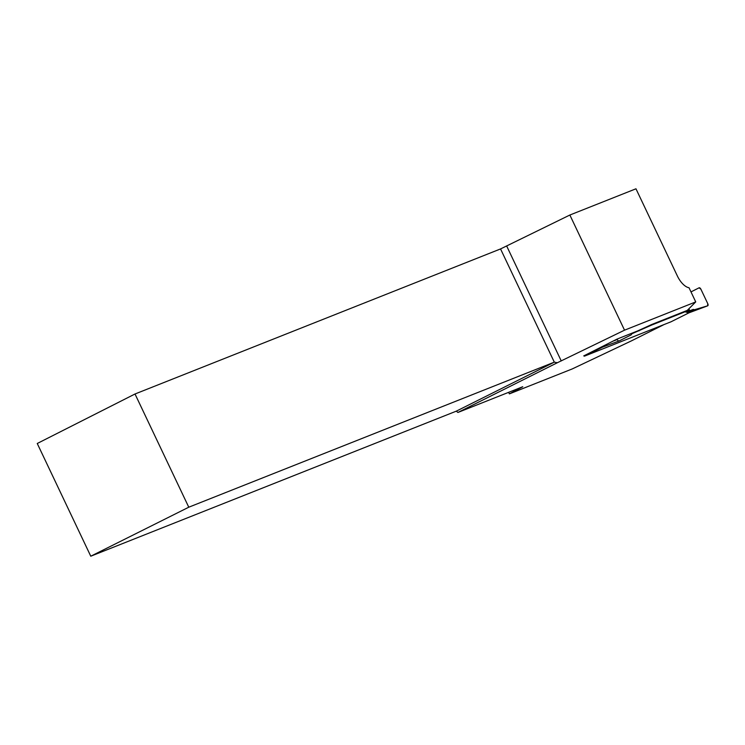 <?xml version="1.0" encoding="UTF-8"?>
<svg xmlns="http://www.w3.org/2000/svg" width="745" height="745" viewBox="0 0 745 745"><rect width="100%" height="100%" fill="white"/><g stroke="black" fill="none" stroke-linecap="round" stroke-linejoin="round"><path stroke-width="1.12" d="M583.763 355.859A1.993 0.969 63.4 0 0 584.601 356.091L670.994 321.803A1.993 0.969 63.4 0 0 671.031 321.793A1.993 0.969 63.4 0 0 671.068 321.765M688.967 312.816L687.244 312.5L693.213 309.408L686.043 312.257L689.488 310.032L688.883 308.765M583.791 355.877L617.074 339.087L617.288 339.534A1.993 0.969 63.4 0 0 619.039 340.977A1.993 0.969 63.4 0 0 619.086 340.959L631.192 334.85L631.825 333.769L651.987 324.922L689.488 310.032M602.267 346.611L602.575 347.105L618.983 340.996M651.987 324.922L651.773 324.466L687.272 310.386L695.737 301.911L624.534 330.175L569.86 215.026L635.969 188.792L677.391 276.022A15.962 7.767 63.4 0 0 689.023 287.756L695.737 301.911M638.996 330.92L638.772 330.454M617.288 339.534L613.172 341.07M693.213 309.408L694.517 309.724L707.657 305.813L688.836 312.872M687.244 312.5L707.657 305.813L707.75 303.634L700.905 289.228L699.108 287.803L690.988 291.9L699.108 287.803A1.993 0.969 63.4 0 1 700.905 289.228L707.75 303.634A1.993 0.969 -116.6 0 1 707.694 305.804A1.993 0.969 -116.6 0 1 707.657 305.813M508.639 392.336L509.375 393.882L572.235 368.933L631.509 340.828L664.019 324.578M509.375 393.882L522.767 386.729L457.905 412.469L557.325 362.75L624.534 330.175M617.074 339.087L637.85 330.845L651.773 324.466M135.013 393.993L37.25 443.489L90.769 556.208L188.774 507.205L135.013 393.993L500.547 248.932L569.86 215.026M561.246 360.943L506.702 246.074M557.325 362.75L554.308 362.154L500.547 248.932M457.905 412.469L456.303 411.156L554.308 362.154L188.774 507.205M90.769 556.208L456.303 411.156M685.698 311.54L686.043 312.257L693.213 309.408L694.517 309.724M584.601 356.091L602.575 347.105M688.929 312.844L671.031 321.793L688.874 312.863L707.694 305.804M619.039 340.977L602.612 347.096"/></g></svg>
